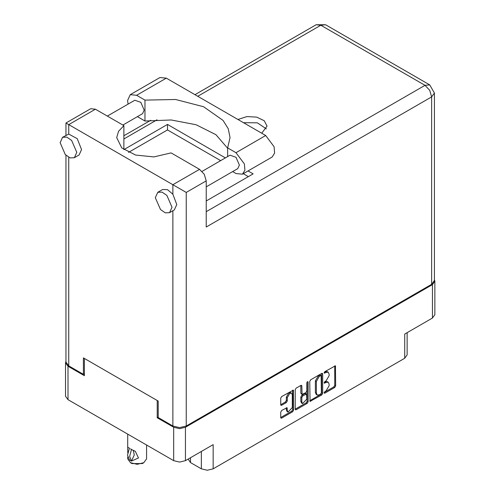 <?xml version="1.0" encoding="UTF-8"?>
<svg xmlns="http://www.w3.org/2000/svg" width="495" height="495" viewBox="0 0 495 495"><rect width="100%" height="100%" fill="white"/><g stroke="black" fill="none" stroke-linecap="round" stroke-linejoin="round"><path stroke-width="0.74" d="M291.555 393.166L290.602 392.615L288.839 392.789L286.339 397.12L287.286 397.671L289.785 393.339L291.555 393.166L292.285 394.781L292.285 407.571L288.022 412.075L287.286 410.454L287.013 407.719L281.636 410.51L280.702 412.125L280.702 417.576L280.974 418.182L281.636 418.114L292.663 411.747L293.597 410.132L293.325 390.103L281.636 396.532L280.702 398.153L280.702 404.737L280.974 405.343L281.636 405.275L286.351 402.553L287.286 400.931L287.286 397.671M307.475 381.62L308.125 381.998L307.475 381.62L306.82 382.753L306.82 390.951L305.885 392.572L302.092 394.441L301.82 385.958L301.548 385.357L300.886 385.419L301.82 385.958M190.507 457.739L190.507 462.571L201.366 468.839L201.366 451.471M309.765 381.373L310.037 401.402L321.725 394.973L322.66 393.352L322.66 373.929L322.381 373.323L321.725 373.391L310.699 379.758L309.765 381.373M326.112 390.926L324.831 391.669L324.367 393.222L324.831 393.179L334.756 387.443L335.697 385.828L335.418 365.799L324.831 371.596L324.367 373.15L326.112 372.364L328.228 372.153L329.107 374.09L329.107 375.711L326.112 380.89L324.831 381.633L324.367 383.186L326.112 382.4L328.228 382.19L329.107 384.126L329.107 385.747L326.112 390.926M307.191 403.363L296.165 409.724L295.503 409.792L295.23 409.167L306.238 402.812L307.191 403.363L308.125 401.742L308.125 381.998M296.165 409.724L295.23 409.186L295.23 389.763L296.165 388.148L300.886 385.419M158.239 417.174L157.237 417.749L173.665 427.228L179.567 428.639L185.464 427.228L185.464 460.647L213.172 444.652L213.172 468.839L404.718 358.25L404.718 334.063L432.42 318.068L432.42 284.65L434.864 281.247L434.418 279.687M185.464 427.228L432.42 284.65M407.162 332.652L407.162 354.841L404.718 358.25M213.172 468.839L207.269 470.25L201.366 468.839M188.168 459.088L190.507 462.571M65.99 361.257L65.544 362.81L67.988 366.22L84.41 375.699L84.41 358.442L157.237 400.492L157.237 417.749M185.464 460.647L179.567 462.058L173.665 460.647L67.988 399.638L65.544 396.229L65.544 362.81M328.228 382.19L327.275 381.639L325.166 381.849L326.112 382.4M324.25 382.381L325.166 381.849M328.228 372.153L327.275 371.603L325.166 371.813L326.112 372.364M324.25 372.345L325.166 371.813M324.25 392.411L333.809 386.892L334.744 385.277L334.744 365.873L335.697 366.405M309.765 400.777L320.772 394.422L321.707 392.801L321.707 373.397L322.66 373.929M320.698 394.051L321.348 392.919L321.156 375.445L319.343 376.274L316.348 381.453L316.348 393.11L317.227 395.047L319.343 394.837L320.698 394.051M321.156 375.445L319.745 374.944L320.698 375.495M317.227 395.047L316.274 394.496L315.395 392.56L315.395 380.909L318.39 375.724L319.745 374.944M300.867 385.432L300.867 393.29L302.092 394.441M307.172 381.874L307.172 401.191L308.125 401.742M301.82 402.014L302.55 403.629L306.82 399.125L306.547 394.014L302.754 395.889L301.82 397.504L301.82 402.014L300.867 401.464L301.597 403.079L302.55 403.629M306.547 394.014L305.594 393.463L304.932 393.531L305.885 394.082M300.867 401.464L300.867 396.959L301.802 395.338L304.932 393.531M306.238 402.812L307.172 401.191M288.022 412.075L287.069 411.524L286.339 409.903L286.339 407.793M281.636 405.275L280.702 404.718L285.398 402.002L286.339 400.381L286.339 397.12M281.636 418.114L280.702 417.557L291.71 411.203L292.644 409.582L292.644 390.178M434.864 281.247L434.864 314.665L432.42 318.068M128.069 104.16L127.586 100.516L130.234 94.663L136.626 95.294L166.332 78.148L159.935 77.511L130.234 94.663M171.994 207.287L166.852 195.432L162.038 192.103L157.775 192.277L155.337 197.666L160.479 209.521L165.293 212.85L169.556 212.677L171.994 207.287M169.556 212.677L174.314 209.929L176.758 204.54L172.904 194.201L167.52 189.641L162.533 189.523L157.775 192.277M76.793 152.324L71.651 140.469L66.837 137.14L62.574 137.307L60.136 142.702L65.278 154.558L70.086 157.886L74.355 157.713L76.793 152.324M74.355 157.713L79.113 154.966L81.551 149.57L77.232 138.643L68.749 134.065L62.574 137.307M261.719 133.217L267.034 126.132L264.2 120.731L256.645 117.154L246.918 116.603L237.928 119.487M243.521 122.71L257.338 122.828L266.347 128.879M107.372 116.108L134.85 100.244L140.815 102.317L144.2 110.107L142.591 113.652L122.853 125.049M202.078 171.363L230.051 155.207L236.022 157.28L239.401 165.076L237.798 168.616L206.223 186.844M227.657 148.271L215.931 134.702L196.107 124.759L171.196 119.951L144.992 121.009L137.418 116.641M144.992 121.009L144.992 100.126L136.626 95.294M128.521 152.417L167.477 129.925L167.477 124.431L123.855 149.614L123.855 125.625L95.405 109.203L90.696 108.733L65.99 122.995L186.231 192.419L186.231 426.022L179.567 427.612L172.904 426.022L158.239 417.557L158.239 401.068L83.408 357.866L83.408 374.356L68.749 365.892L65.99 362.043L65.99 155.269M172.904 194.201L172.904 184.722L199.559 169.333L171.109 152.912L153.902 156.94L135.611 155.09L121.801 147.925L116.678 137.616L118.522 131.274L123.855 125.625M199.559 169.333L204.268 174.308L206.223 180.873L206.223 227.044L431.659 96.89L434.418 93.041L434.418 280.473L431.659 284.322L186.231 426.022M83.408 374.356L84.41 373.775M167.477 124.431L225.423 157.88M248.051 170.948L253.155 173.894L206.223 200.995M167.477 129.925L220.659 160.634M243.286 173.696L248.397 176.647M227.657 156.593L227.657 147.85L236.022 152.677L244.375 163.95L244.889 170.28L242.414 174.197L236.022 173.566L232.625 171.604M236.022 152.677L265.722 135.531L274.075 146.798L274.595 153.134L272.12 157.051L242.414 174.197M227.657 147.85L230.033 137.616L228.263 128.774L223.053 120.39L203.569 106.728L175.62 99.476L144.992 100.126M265.722 135.531L166.332 78.148M146.576 445.011L146.576 458.865L143.816 462.707L142.387 463.537L131.917 463.537L130.488 462.707L127.729 458.865L127.729 457.021M127.772 452.863L127.729 447.202L129.523 448.241M129.399 448.315L127.537 455.165L129.399 459.874L131.491 461.086L134.281 454.992L133.26 450.271M131.491 461.086L129.628 456.378L131.491 449.522L135.327 451.347L138.489 457.931L131.62 461.012M143.816 462.707L137.152 464.304L130.488 462.707L131.917 463.537M131.491 449.522L130.488 448.835L131.62 449.454M67.988 366.22L67.988 399.638M173.665 460.647L173.665 427.228M324.175 382.765L324.831 383.142M324.175 372.729L324.831 373.106M334.744 385.277L335.697 385.828M333.809 386.892L334.756 387.443M324.175 392.801L324.831 393.179M321.707 392.801L322.66 393.352M320.772 394.422L321.725 394.973M309.765 400.795L310.699 401.34M318.39 375.724L319.343 376.274M315.395 380.909L316.348 381.453M315.395 392.56L316.348 393.11M300.867 393.29L301.82 393.841M301.802 395.338L302.754 395.889M300.867 396.959L301.82 397.504M286.351 407.781L287.286 408.325M286.339 409.903L287.286 410.454M286.339 400.381L287.286 400.931M285.398 402.002L286.351 402.553M292.663 390.171L293.597 390.71M292.644 409.582L293.597 410.132M291.71 411.203L292.663 411.747M172.904 426.022L172.904 210.746M95.405 109.203L68.749 124.592L68.749 134.065M68.749 157.292L68.749 365.892M206.223 211.656L424.995 85.35L320.847 25.214L197.746 96.284M157.057 119.778L123.855 138.947M431.659 284.322L431.659 96.89L429.71 90.325L424.995 85.35L429.71 84.88L325.555 24.75L316.132 24.75L320.847 25.214L325.555 24.75M206.223 180.873L186.231 192.419M434.418 93.041L429.71 84.88M316.132 24.75L194.987 94.694M150.697 120.266L123.855 135.76M65.99 122.995L65.99 135.339M127.729 434.127L127.729 447.202"/></g></svg>
